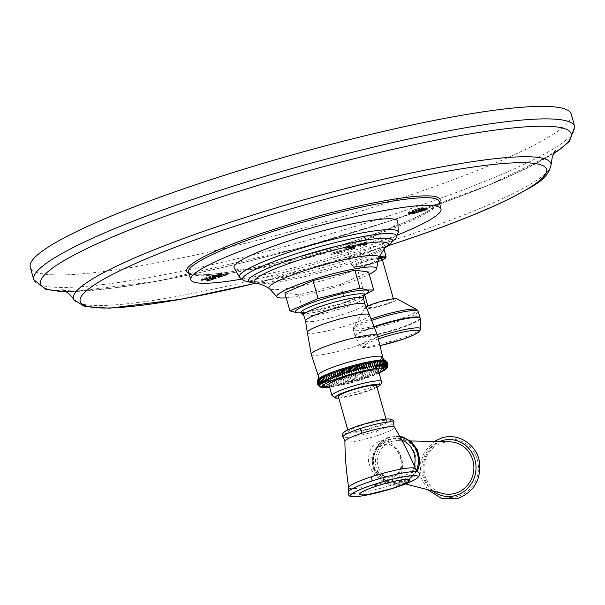 <?xml version="1.0" encoding="UTF-8"?>
<svg xmlns="http://www.w3.org/2000/svg" width="605" height="605" viewBox="0 0 605 605"><rect width="100%" height="100%" fill="white"/><g stroke="black" fill="none" stroke-linecap="round" stroke-linejoin="round"><path stroke-width="0.45" stroke-dasharray="3.02 2.27" d="M571.211 114.118A281.098 36.693 -15.8 0 1 387.578 202.622A281.098 36.693 -15.8 0 1 30.25 267.191M347.497 247.528A17.689 2.307 164.2 0 0 366.713 243.777A17.689 2.307 164.2 0 0 380.651 237.455A17.689 2.307 164.2 0 0 379.766 237.024A17.689 2.307 164.2 0 0 360.55 240.775A17.689 2.307 164.2 0 0 346.612 247.09A17.689 2.307 164.2 0 0 347.497 247.528M397.712 234.899A129.999 16.97 -15.8 0 1 356.073 249.82A129.999 16.97 -15.8 0 1 241.312 279.162M344.502 251.582L335.132 254.629C331.926 255.219 330.935 255.083 332.153 254.221L341.485 251.173L344.684 250.833L344.381 249.759L341.182 250.107L331.85 253.147L331.29 253.714L331.593 254.788L332.153 254.221L331.85 253.147C330.632 254.009 331.623 254.145 334.822 253.555L344.2 250.508L344.381 249.759L344.502 251.582M346.408 249.676L348.964 250.024L348.17 250.621L354.575 248.542L351.036 248.829L355.052 247.816L352.859 247.891L352.488 246.757L350.446 247.717L349.244 247.407L355.604 245.789L354.114 245.653L343.837 248.995L348.654 248.95L347.867 249.555L354.273 247.468L350.734 247.755L354.749 246.742L353.199 246.53L352.488 246.757L352.791 247.831L350.756 248.791L349.546 248.481L355.906 246.863L354.424 246.727L344.139 250.069L346.408 249.676L346.105 248.602M348.964 250.024L348.654 248.95L348.964 250.024M347.92 250.591L347.618 249.517L347.92 250.591M354.575 248.542L354.023 247.43L354.575 248.542M354.341 248.042L355.052 247.816L354.749 246.742L354.038 246.969L354.341 248.042M353.501 247.596L352.791 247.831L352.488 246.757L353.199 246.53L353.501 247.596M349.531 248.617L349.244 247.407L349.531 248.617M355.241 247.097L355.906 246.863L355.604 245.789L354.938 246.023L355.241 247.097M344.139 250.069L343.837 248.995L344.139 250.069M358.41 245.766L360.958 246.122L360.172 246.719L366.577 244.632L363.03 244.919L367.053 243.906L364.853 243.981L364.482 242.855L362.448 243.807L361.238 243.505L367.606 241.879L366.116 241.743L355.838 245.093L360.656 245.048L359.862 245.645L366.275 243.558L362.728 243.845L366.751 242.832L365.201 242.62L364.482 242.855L364.792 243.928L362.75 244.881L361.54 244.579L367.908 242.953L366.418 242.817L356.141 246.167L358.41 245.766L358.099 244.7M360.958 246.122L360.656 245.048L360.958 246.122M359.914 246.689L359.612 245.615L359.914 246.689M366.577 244.632L366.025 243.528L366.577 244.632M366.335 244.14L367.053 243.906L366.751 242.832L366.033 243.066L366.335 244.14M365.503 243.694L364.792 243.928L364.482 242.855L365.201 242.62L365.503 243.694M361.525 244.715L361.238 243.505L361.525 244.715M367.235 243.195L367.908 242.953L367.606 241.879L366.933 242.121L367.235 243.195M356.141 246.167L355.838 245.093L356.141 246.167M397.848 221.279A85.123 11.109 -15.8 0 1 342.203 247.914A85.123 11.109 -15.8 0 1 234.052 267.629M206.918 280.992L206.607 279.918L208.4 279.502M211.516 278.474L215.849 277.082L211.054 277.377L216.983 275.449M208.12 279.102L206.607 279.918L207.243 280.879M201.783 280.13L201.525 279.215L205.942 278.807M201.457 280.236L201.155 279.17L210.018 276.281L210.321 277.355M210.948 278.391L210.381 276.334L208.891 276.916L209.126 277.748M216.938 275.275L210.646 277.317L209.035 277.098L209.338 278.171M212.854 276.53L212.597 275.615L216.832 275.26M212.529 276.636L212.226 275.562L221.082 272.681L221.392 273.755M221.732 273.717L221.453 272.734L219.744 273.475L220.046 274.549M226.845 274.504L226.542 273.43L223.608 274.065L219.925 273.558L220.228 274.625M222.406 274.927L226.542 273.43M227.193 274.466L226.913 273.399L227.215 274.466M217.989 277.385L217.687 276.319L219.305 275.956M219.002 275.555L217.687 276.319L218.314 277.272M211.311 278.277L211.054 277.377M215.773 278.111L215.471 277.037L216.121 278.073M422.502 208.748L422.313 208.09L423.349 207.749L421.209 207.598L415.34 209.391L409.109 211.848L408.095 212.779L409.207 213.043M423.651 208.823L423.349 207.749L423.659 208.823M425.882 208.937L425.58 207.863L424.536 208.203L424.846 209.27L424.544 208.203L423.765 209.027L416.323 211.357C413.631 211.652 412.383 211.478 412.587 210.827L415.673 209.474L422.313 208.09M412.814 212.151L412.761 211.463M427.077 209.391L426.775 208.317L425.58 207.863M413.351 212.461L426.775 208.317M421.511 208.672L421.209 207.598M339.057 250.878L341.689 251.241L336.977 252.777L334.353 252.414L339.057 250.878L339.36 251.952L334.648 253.593L334.353 252.414L334.656 253.487L337.28 253.85L341.991 252.315L339.36 251.952M341.023 250.856L341.991 252.315L341.023 250.856M354.424 246.727L354.114 245.653M350.756 248.791L350.446 247.717M351.036 248.829L350.734 247.755M366.418 242.817L366.116 241.743M362.75 244.881L362.448 243.807M363.03 244.919L362.728 243.845M286.21 297.834A51.849 6.768 -15.8 0 0 342.732 284.683A51.849 6.768 164.2 0 0 369.254 274.337M284.826 292.933L298.53 294.824L340.418 284.365L368.596 272.016M298.53 294.824L303.612 312.777L341.575 303.506L365.458 294.378M340.418 284.365L345.5 302.318M299.982 312.914L303.612 312.777M320.363 381.226L319.364 383.578L319.916 385.536L322.049 387.185L320.348 381.301A35.294 4.606 164.2 0 0 321.263 381.332L321.315 381.332A35.294 4.606 164.2 0 0 322.367 381.309L322.427 381.309A35.294 4.606 164.2 0 0 323.607 381.241L323.675 381.233A35.294 4.606 164.2 0 0 324.976 381.127L325.051 381.12A35.294 4.606 164.2 0 0 326.473 380.961L326.556 380.946A35.294 4.606 164.2 0 0 328.084 380.749L328.175 380.734A35.294 4.606 164.2 0 0 329.808 380.484L329.899 380.469A35.294 4.606 164.2 0 0 331.631 380.182L331.729 380.159A35.294 4.606 164.2 0 0 333.552 379.834L333.657 379.811A35.294 4.606 164.2 0 0 335.556 379.441L335.662 379.418A35.294 4.606 164.2 0 0 337.635 379.01L337.749 378.98A35.294 4.606 164.2 0 0 339.776 378.533L339.897 378.511A35.294 4.606 164.2 0 0 341.976 378.027L342.097 378.004A35.294 4.606 164.2 0 0 344.222 377.49L344.343 377.459A35.294 4.606 164.2 0 0 346.506 376.915L346.627 376.885A35.294 4.606 164.2 0 0 348.805 376.318L348.926 376.28A35.294 4.606 164.2 0 0 351.127 375.69L351.248 375.652A35.294 4.606 164.2 0 0 353.441 375.039L353.57 375.002A35.294 4.606 164.2 0 0 355.755 374.366L355.876 374.329A35.294 4.606 164.2 0 0 358.047 373.678L358.168 373.64A35.294 4.606 164.2 0 0 360.315 372.982L360.429 372.945A35.294 4.606 164.2 0 0 362.539 372.272L362.652 372.234A35.294 4.606 164.2 0 0 364.709 371.553L364.823 371.515A35.294 4.606 164.2 0 0 366.819 370.827L366.933 370.789A35.294 4.606 164.2 0 0 368.861 370.109L368.967 370.071A35.294 4.606 164.2 0 0 370.827 369.383L370.925 369.345A35.294 4.606 164.2 0 0 372.695 368.672L372.793 368.634A35.294 4.606 164.2 0 0 374.472 367.969L374.563 367.931A35.294 4.606 164.2 0 0 376.136 367.28L376.219 367.243A35.294 4.606 164.2 0 0 377.694 366.607L377.77 366.57A35.294 4.606 164.2 0 0 379.123 365.949L379.199 365.919A35.294 4.606 164.2 0 0 380.432 365.314L380.492 365.284A35.294 4.606 164.2 0 0 381.604 364.709L381.657 364.679A35.294 4.606 164.2 0 0 382.632 364.134L382.685 364.104A35.294 4.606 164.2 0 0 383.517 363.582L383.562 363.552A35.294 4.606 164.2 0 0 384.258 363.068L384.288 363.038A35.294 4.606 164.2 0 0 384.84 362.592L384.871 362.561A35.294 4.606 164.2 0 0 385.279 362.145L385.294 362.123A35.294 4.606 164.2 0 0 385.551 361.745L385.559 361.729A35.294 4.606 164.2 0 0 385.672 361.389L385.672 361.389A35.294 4.606 164.2 0 0 385.627 361.072L385.627 361.072A35.294 4.606 164.2 0 0 385.43 360.799L385.43 360.799A35.294 4.606 164.2 0 0 385.219 360.656M319.364 383.578L319.546 381.142L318.593 383.472L319.145 385.43L320.559 386.981L318.873 381.021L317.98 383.32L318.532 385.272L320.045 386.807L318.563 385.748M319.916 385.536L321.232 387.109L319.546 381.142A5.581 5.301 97.8 0 0 319.803 376.159A33.547 4.379 164.2 0 0 355.99 369.126A33.547 4.379 164.2 0 0 382.7 357.132M321.232 387.109L319.145 385.43M318.593 383.472L318.873 381.021M318.048 385.204L317.784 384.81M320.559 386.981L318.532 385.272M329.097 381.876A31.558 4.122 -15.8 0 1 376.764 368.385M385.491 366.191L383.804 360.232M384.674 366.116L382.988 360.156M383.706 366.085L382.02 360.126M382.602 366.108L380.916 360.149M381.362 366.176L379.675 360.217M379.993 366.297L378.306 360.33M378.496 366.464L376.809 360.497M376.877 366.675L375.191 360.716M327.365 380.802L325.679 374.843M325.936 381.452L324.25 375.493M324.643 382.088L322.957 376.128M323.478 382.693L321.792 376.733M322.45 383.267L320.763 377.308M321.565 383.812L319.879 377.853M320.832 384.326L319.145 378.367M320.249 384.803L318.563 378.843M319.826 385.241L318.139 379.282M319.553 385.642L317.867 379.683M317.663 380.046L317.814 379.766A35.294 4.606 164.2 0 0 317.708 380.106L319.44 385.998M317.322 380.878L317.708 380.106M317.149 381.778L317.754 380.038M319.485 386.315L317.799 380.356M317.103 382.557L317.754 380.424A35.294 4.606 164.2 0 0 317.95 380.689L317.95 380.689A35.294 4.606 164.2 0 0 318.306 380.916L320.045 386.807M317.708 380.121A35.294 4.606 164.2 0 0 317.754 380.424L317.232 382.859L317.738 384.651M319.69 386.58L318.003 380.621M317.232 382.859L317.95 380.689L317.527 383.109L318.079 385.067M317.527 383.109L318.306 380.916M317.98 383.32L318.359 380.848M386.156 366.32L384.47 360.361M387.54 366.864L387.699 365.541L386.897 368.052L387.336 365.972L386.466 368.498L386.814 366.448L385.884 368.974L386.134 366.963L385.151 369.481L385.294 367.515L384.273 370.033L384.304 368.097L383.245 370.608L383.169 368.71L382.08 371.213L381.891 369.345L380.779 371.848L380.484 370.01L379.358 372.498L378.942 370.699L377.807 373.172L377.278 371.409L376.144 373.86L375.501 372.128L374.374 374.563L373.61 372.861L372.514 375.274L371.636 373.603L370.555 375.992L369.564 374.344L368.521 376.711L367.416 375.092L366.411 377.429L365.201 375.841L364.248 378.148L362.932 376.582L362.024 378.859L360.61 377.308L359.771 379.562L358.251 378.027L357.479 380.243L355.869 378.73L355.173 380.916L353.471 379.418L352.859 381.566L351.074 380.076L350.545 382.194L348.684 380.711L348.246 382.791L346.31 381.316L345.969 383.366L343.973 381.899L343.723 383.903L341.666 382.443L341.53 384.409L339.42 382.95L339.382 384.886L337.235 383.419L337.31 385.317L335.117 383.842L335.306 385.71L333.09 384.228L333.385 386.058L331.147 384.568L331.563 386.361L329.309 384.863L329.838 386.625L327.577 385.105L328.228 386.837L325.966 385.302L326.73 387.003L324.484 385.453L325.361 387.124L323.13 385.551L324.121 387.192L321.913 385.597L323.01 387.215L320.839 385.589L322.049 387.185M387.896 365.375L387.707 366.456M379.017 372.884A31.558 4.122 -15.8 0 1 329.536 386.882M328.886 384.583A25.712 3.358 164.2 0 0 330.179 385.219A25.712 3.358 -15.8 0 0 358.099 379.774A25.712 3.358 -15.8 0 0 378.367 370.585M338.354 396.585A19.867 2.594 164.2 0 0 339.352 397.069A19.867 2.594 -15.8 0 0 360.928 392.864A19.867 2.594 -15.8 0 0 376.582 385.763M349.297 432.197A19.867 2.594 -15.8 0 1 348.298 431.705A19.867 2.594 -15.8 0 1 363.953 424.612A19.867 2.594 -15.8 0 1 385.529 420.407A19.867 2.594 -15.8 0 1 386.527 420.891A19.867 2.594 -15.8 0 1 370.865 427.985A19.867 2.594 -15.8 0 1 349.297 432.197M348.684 487.675A34.727 4.53 164.2 0 0 387.487 481.406C377.724 480.128 371.387 473.473 368.475 461.426C368.49 450.672 372.219 443.934 379.668 441.219C386.784 439.185 393.182 442.626 398.854 451.549C404.261 462.78 403.943 471.605 397.901 478.018C396.509 481.02 395.186 482.578 393.938 482.692C392.819 483.35 390.671 482.919 387.487 481.406A4.5 0.628 -86.8 0 1 388.357 477.05A4.5 0.628 -86.8 0 1 388.531 477.269L380.371 474.471L373.512 467.03L371.735 457.335L376.189 448.486L382.277 444.645C389.128 442.951 394.657 445.643 398.869 452.721C403.285 461.267 402.99 468.429 397.969 474.199L393.802 476.755L388.531 477.269M391.329 441.552A20.237 19.231 -82.2 0 0 377.55 461.502A20.237 19.231 -82.2 0 0 391.987 480.506A20.237 19.231 -82.2 0 0 402.257 480.166A20.237 19.231 -82.2 0 0 415.892 458.038A20.237 19.231 -82.2 0 0 397.477 440.644A20.237 19.231 -82.2 0 0 391.329 441.552M449.825 441.839A26.234 24.926 -82.2 0 0 441.854 443.019A26.234 24.926 97.8 0 0 423.992 468.875A26.234 24.926 97.8 0 0 442.701 493.514M386.671 366.494L384.984 360.535M387.034 366.713L385.347 360.754M387.253 362.539L385.672 361.366L387.344 363.189L387.896 365.148M387.238 366.985L385.551 361.026M387.283 367.296L385.597 361.336M387.344 363.189L385.559 361.729M387.17 367.659L385.483 361.692M385.551 361.745L387.147 363.582L387.699 365.541M387.147 363.582L385.294 362.123M386.897 368.052L385.211 362.092M385.279 362.145L386.784 364.021L387.336 365.972M386.784 364.021L384.871 362.561M386.466 368.498L384.78 362.531M384.84 362.592L386.262 364.49L386.814 366.448M386.262 364.49L384.288 363.038M385.884 368.974L384.198 363.008M384.258 363.068L386.134 366.963M385.582 365.004L383.562 363.552M385.151 369.481L383.464 363.522M383.517 363.582L385.294 367.515M384.742 365.556L382.685 364.104M384.273 370.033L382.587 364.074M382.632 364.134L384.304 368.097M383.751 366.138L381.657 364.679M383.245 370.608L381.558 364.649M381.604 364.709L383.169 368.71M382.617 366.751L380.492 365.284M382.08 371.213L380.394 365.254M380.432 365.314L381.891 369.345M381.339 367.394L379.199 365.919M380.779 371.848L379.093 365.881M379.123 365.949L380.484 370.01M379.925 368.059L377.77 366.57M379.358 372.498L377.671 366.539M377.694 366.607L378.942 370.699M378.382 368.748L376.219 367.243M377.807 373.172L376.121 367.212M376.136 367.28L377.278 371.409M376.718 369.451L374.563 367.931M376.144 373.86L374.457 367.901M374.472 367.969L375.501 372.128M374.941 370.169L372.793 368.634M374.374 374.563L372.688 368.604M372.695 368.672L373.61 372.861M373.058 370.903L370.925 369.345M372.514 375.274L370.82 369.315M370.827 369.383L371.636 373.603M371.077 371.644L368.967 370.071M370.555 375.992L368.868 370.033M368.861 370.109L369.564 374.344M369.012 372.393L366.933 370.789M368.521 376.711L366.834 370.752M366.819 370.827L367.416 375.092M366.864 373.134L364.823 371.515M366.411 377.429L364.724 371.47M364.709 371.553L365.201 375.841M364.649 373.882L362.652 372.234M364.248 378.148L362.561 372.188M362.539 372.272L362.372 374.624L362.932 376.582M362.372 374.624L360.429 372.945M362.024 378.859L360.338 372.899M360.315 372.982L360.058 375.35L360.61 377.308M360.058 375.35L358.168 373.64M359.771 379.562L358.084 373.603M358.047 373.678L357.699 376.068L358.251 378.027M357.699 376.068L355.876 374.329M357.479 380.243L355.793 374.283M355.755 374.366L355.316 376.771L355.869 378.73M355.316 376.771L353.57 375.002M355.173 380.916L353.486 374.956M353.441 375.039L352.919 377.459L353.471 379.418M352.919 377.459L351.248 375.652M352.859 381.566L351.172 375.607M351.127 375.69L350.522 378.117L351.074 380.076M350.522 378.117L348.926 376.28M350.545 382.194L348.858 376.234M348.805 376.318L348.132 378.753L348.684 380.711M348.132 378.753L346.627 376.885M348.246 382.791L346.559 376.832M346.506 376.915L345.757 379.365L346.31 381.316M345.757 379.365L344.343 377.459M345.969 383.366L344.283 377.407M344.222 377.49L343.413 379.94L343.973 381.899M343.413 379.94L342.097 378.004M343.723 383.903L342.037 377.943M341.976 378.027L341.114 380.484L341.666 382.443M341.114 380.484L339.897 378.511M341.53 384.409L339.844 378.45M339.776 378.533L338.868 380.991L339.42 382.95M338.868 380.991L337.749 378.98M339.382 384.886L337.696 378.919M337.635 379.01L336.683 381.46L337.235 383.419M336.683 381.46L335.662 379.418M337.31 385.317L335.624 379.358M335.556 379.441L334.565 381.884L335.117 383.842M334.565 381.884L333.657 379.811M335.306 385.71L333.62 379.751M333.552 379.834L332.531 382.269L333.09 384.228M332.531 382.269L331.729 380.159M333.385 386.058L331.699 380.099M331.631 380.182L330.595 382.61L331.147 384.568M330.595 382.61L329.899 380.469M331.563 386.361L329.876 380.401M329.808 380.484L328.757 382.904L329.309 384.863M328.757 382.904L328.175 380.734M329.838 386.625L328.152 380.666M328.084 380.749L327.025 383.147L327.577 385.105M327.025 383.147L326.556 380.946M328.228 386.837L326.541 380.878M326.473 380.961L325.414 383.351L325.966 385.302M325.414 383.351L325.051 381.12M326.73 387.003L325.044 381.044M324.976 381.127L323.925 383.494L324.484 385.453M323.925 383.494L323.675 381.233M325.361 387.124L323.675 381.165M323.607 381.241L322.571 383.593L323.13 385.551M322.571 383.593L322.427 381.309M324.121 387.192L322.427 381.233M322.367 381.309L321.361 383.638L321.913 385.597M321.361 383.638L321.315 381.332M323.01 387.215L321.323 381.256M321.263 381.332L320.287 383.638L320.839 385.589M320.287 383.638L320.348 381.301M378.443 258.501A13.265 1.732 164.2 0 0 365.201 261.731A13.265 1.732 164.2 0 0 356.534 265.913A13.265 1.732 164.2 0 0 373.398 262.865A13.265 1.732 164.2 0 0 382.065 258.683M376.915 303.135A13.265 1.732 164.2 0 0 368.248 307.317A13.265 1.732 164.2 0 0 385.113 304.27A13.265 1.732 164.2 0 0 393.779 300.088A13.265 1.732 164.2 0 0 376.915 303.135M366.017 306.992A16.864 2.201 -15.8 0 0 364.853 307.975A16.864 2.201 -15.8 0 0 365.632 308.709A16.864 2.201 164.2 0 0 385.007 304.807A16.864 2.201 164.2 0 0 397.016 298.87M574.75 126.634A281.098 36.693 -15.8 0 1 391.117 215.138A281.098 36.693 164.2 0 1 33.789 279.707M65.832 291.497A275.698 35.982 164.2 0 0 391.057 220.598A275.698 35.982 -15.8 0 0 553.643 153.466M551.102 164.726A248.133 32.39 -15.8 0 1 388.841 241.69A248.133 32.39 164.2 0 1 73.893 299.762M255.499 283.253A242.348 31.634 164.2 0 0 387.775 245.819M188.828 273.309A131.701 17.19 164.2 0 0 354.069 240.956A131.701 17.19 164.2 0 0 439.343 202.418M354.001 242.287A130.204 16.993 164.2 0 0 439.071 201.344C441.461 200.958 437.755 204.218 427.939 211.115C412.391 219.94 387.752 229.892 354.008 240.964C309.42 255.552 256.686 268.454 223.759 272.847C207.091 275.056 196.141 275.366 190.9 273.762L188.503 272.25A130.204 16.993 164.2 0 0 354.001 242.287M204.619 279.23L204.437 278.595M215.509 275.683L215.327 275.048M214.745 275.925L214.51 275.086M223.91 275.131L223.608 274.065M219.449 276.818L219.146 275.744M213.02 278.678L212.718 277.604M213.86 278.633L213.557 277.559M419.658 209.239L419.446 208.491M415.93 210.374L415.673 209.474M416.633 212.423L416.323 211.357M424.067 210.101L423.765 209.027M424.521 209.776L424.355 209.186M421.481 211.19L421.224 210.29M409.411 212.922L409.109 211.848M415.643 210.464L415.34 209.391M419.031 209.421L418.728 208.347M335.132 254.629L334.822 253.555M341.485 251.173L341.182 250.107M337.28 253.85L336.977 252.777M345.765 249.721L345.463 248.647M346.642 249.26L346.34 248.194M355.127 246.795L354.825 245.728M353.607 247.286L353.305 246.212M351.104 247.944L350.802 246.878M350.136 248.262L349.834 247.188M351.558 248.526L351.255 247.453M351.838 248.564L351.535 247.49M352.163 248.98L351.86 247.906M357.767 245.819L357.464 244.745M358.644 245.358L358.341 244.284M367.129 242.892L366.827 241.819M365.609 243.384L365.307 242.31M363.098 244.042L362.796 242.968M362.13 244.359L361.828 243.286M363.552 244.624L363.25 243.55M363.832 244.662L363.529 243.588M364.165 245.078L363.862 244.004M398.279 232.388A82.598 10.784 164.2 0 1 344.275 257.866A82.598 10.784 -15.8 0 1 239.512 277.317M244.231 280.78A80.11 10.459 -15.8 0 0 344.411 260.967A80.11 10.459 164.2 0 0 396.071 237.81M390.248 243.762A74.816 9.763 164.2 0 1 343.632 263.772A74.816 9.763 -15.8 0 1 252.315 282.8M257.269 283.526A69.726 9.105 -15.8 0 0 342.71 265.845A69.726 9.105 164.2 0 0 386.406 246.984M378.73 257.791A57.097 7.449 164.2 0 1 341.53 274.927A57.097 7.449 -15.8 0 1 269.475 288.714M365.601 294.257A38.123 4.976 -15.8 0 1 365.027 294.597A38.123 4.976 -15.8 0 1 333.438 306.251A38.123 4.976 -15.8 0 1 300.428 312.876A38.123 4.976 -15.8 0 1 299.762 312.891M301.744 313.322A33.063 4.318 164.2 0 0 302.56 313.496A33.063 4.318 -15.8 0 0 335.351 307.416A33.063 4.318 -15.8 0 0 364.142 295.671M363.461 298.25A31.074 4.054 -15.8 0 1 338.618 309.359A31.074 4.054 -15.8 0 1 305.207 315.84A31.074 4.054 164.2 0 1 303.68 315.167M305.533 320.839A30.832 4.023 164.2 0 0 307.09 321.648A30.832 4.023 -15.8 0 0 340.744 315.061A30.832 4.023 -15.8 0 0 364.86 304.05M369.413 314.865A32.277 4.212 -15.8 0 1 344.321 326.382A32.277 4.212 -15.8 0 1 308.951 333.317A32.277 4.212 164.2 0 1 307.31 332.44M311.265 354.394A34.447 4.5 164.2 0 0 312.997 355.264A34.447 4.5 -15.8 0 0 350.499 347.943A34.447 4.5 -15.8 0 0 377.558 335.639M319.523 381.226A35.294 4.606 164.2 0 0 320.295 381.301M318.328 380.923A35.294 4.606 164.2 0 0 318.82 381.089M318.85 381.097A35.294 4.606 164.2 0 0 319.485 381.218M318.147 375.402A33.547 4.379 164.2 0 0 319.803 376.159M331.979 395.511A25.712 3.358 164.2 0 0 333.272 396.139A25.712 3.358 164.2 0 0 361.193 390.694A25.712 3.358 164.2 0 0 381.46 381.513M338.762 398.014A22.922 2.995 164.2 0 0 358.289 394.052A22.922 2.995 164.2 0 0 376.991 387.2M374.888 427.327A24.215 3.161 164.2 0 0 389.491 419.114A24.215 3.161 164.2 0 0 359.93 425.27A24.215 3.161 164.2 0 0 345.326 433.483A24.215 3.161 164.2 0 0 374.888 427.327M394.46 427.296L394.46 427.304A25.765 3.365 -15.8 0 1 377.664 435.494A7.494 2.125 -108 0 1 376.544 430.858A26.416 3.448 -15.8 0 1 343.08 437.128M377.664 435.494A25.765 3.365 -15.8 0 1 344.895 441.325M379.668 441.219A4.5 1.27 72 0 0 382.141 444.728L382.141 444.728A4.5 1.27 72 0 0 382.277 444.645M348.177 491.941A36.602 4.779 164.2 0 0 394.634 484.106A7.494 2.125 72 0 1 393.938 482.692A4.5 1.27 -108 0 1 393.197 476.558L393.197 476.558A4.5 1.27 -108 0 1 393.802 476.755M394.634 484.106A36.602 4.779 164.2 0 0 418.191 472.134M414.387 465.729A21.916 20.827 97.8 0 1 400.132 481.414A21.916 20.827 97.8 0 1 381.067 477.685A21.916 20.827 97.8 0 1 386.202 440.41C379.524 444.531 375.962 447.488 375.493 449.273L382.141 444.728C390.051 442.958 395.92 446.709 399.739 455.988C402.423 463.407 401.478 469.518 396.918 474.312A4.5 1.732 -130.9 0 0 397.901 478.018A34.727 4.53 164.2 0 0 415.514 468.762M401.349 439.827A21.916 20.827 97.8 0 0 388.297 439.593A21.916 20.827 97.8 0 0 386.202 440.41L386.202 440.41C372.128 445.787 369.035 468.777 381.067 477.685L381.067 477.685C375.758 471.915 373.119 468.104 373.156 466.258L376.038 470.705C381.452 475.447 385.559 477.564 388.357 477.05L393.197 476.558L396.918 474.312A4.5 1.732 -130.9 0 1 397.969 474.199M393.81 422.774A26.416 3.448 -15.8 0 1 376.544 430.858M388.297 439.593A8.992 2.549 72 0 0 389.113 437.665A24.147 22.945 97.8 0 1 399.701 436.901M416.467 470.539A24.147 22.945 97.8 0 1 402.151 483.735A24.147 22.945 97.8 0 1 373.61 467.869A24.147 22.945 97.8 0 1 389.113 437.665M400.132 481.414A8.992 2.549 -108 0 1 402.151 483.735M390.724 439.411A22.491 21.364 -82.2 0 0 376.287 467.536A22.491 21.364 -82.2 0 0 402.87 482.314A22.491 21.364 -82.2 0 0 417.306 454.189A22.491 21.364 -82.2 0 0 390.724 439.411M432.492 490.897A28.488 27.066 97.8 0 1 422.124 464.353A28.488 27.066 97.8 0 1 439.283 441.597M458.635 496.123A29.161 27.709 -82.2 0 0 477.36 459.641A29.161 27.709 -82.2 0 0 442.89 440.478A29.161 27.709 97.8 0 0 424.173 476.952A29.161 27.709 97.8 0 0 458.635 496.123M392.63 488.265A25.879 3.38 -15.8 0 1 369.715 494.119L374.48 493.166C375.788 492.946 386.179 490.375 393.416 487.963L400.986 485.27A25.879 3.38 -15.8 0 1 392.63 488.265A95.945 27.18 -108 0 1 393.416 487.963A95.945 27.18 -108 0 1 394.475 487.698M379.229 256.694A17.689 2.307 164.2 0 0 361.132 261.519A17.689 2.307 164.2 0 0 352.034 266.253A17.689 2.307 164.2 0 0 352.919 266.692A17.689 2.307 164.2 0 0 372.135 262.941A17.689 2.307 164.2 0 0 386.081 256.626M378.715 257.828A16.789 2.193 164.2 0 0 359.673 263.145A16.789 2.193 164.2 0 0 353.986 267.281A16.789 2.193 164.2 0 0 366.91 265.209A16.789 2.193 164.2 0 0 382.428 259.976M364.853 307.975L353.675 327.373A33.041 4.311 -15.8 0 0 355.211 328.81A33.041 4.311 164.2 0 0 393.167 321.172A33.041 4.311 164.2 0 0 416.701 309.533M418.244 311.393A33.729 4.401 164.2 0 1 391.662 323.448A33.729 4.401 164.2 0 1 355.029 330.595A33.729 4.401 -15.8 0 1 353.335 329.763L353.675 327.373A33.041 4.311 -15.8 0 1 371.22 318.911M420.067 317.829A33.729 4.401 164.2 0 1 393.484 329.884A33.729 4.401 164.2 0 1 356.852 337.03A33.729 4.401 -15.8 0 1 355.15 336.198L353.335 329.763A33.729 4.401 -15.8 0 1 371.825 320.332M420.173 318.48A33.676 4.394 164.2 0 1 393.129 330.527A33.676 4.394 164.2 0 1 357.048 337.507A33.676 4.394 -15.8 0 1 355.407 336.811L355.15 336.198A33.729 4.401 -15.8 0 1 374.329 326.534M420.649 328.84A31.309 4.084 164.2 0 1 395.504 340.04A31.309 4.084 164.2 0 1 361.949 346.536A31.309 4.084 -15.8 0 1 360.421 345.878L355.407 336.811A33.676 4.394 -15.8 0 1 374.51 327.025M380.394 345.568L367.492 347.693L363.56 347.663C361.245 346.983 360.202 346.393 360.421 345.878A31.309 4.084 -15.8 0 1 377.951 336.872M380.386 345.546A29.048 3.789 164.2 0 1 364.497 347.58A29.048 3.789 -15.8 0 1 378.571 338.876M553.514 153.715L488.916 185.107L391.117 220.583L301.207 247.528L156.06 281.34L74.264 291.557L66.066 291.648M555.541 150.532C555.912 150.002 554.876 152.46 538.465 161.822C507.413 178.861 458.174 198.478 390.739 220.681C304.466 248.897 202.69 274.368 134.749 284.872C115.139 287.935 98.842 289.818 85.849 290.536C76.117 291.005 69.212 290.96 65.136 290.4L62.67 289.999M387.661 245.917L255.643 283.276M206.857 281.045L206.555 279.971M201.389 280.289L201.087 279.215M210.737 277.355L210.434 276.281M209.126 278.088L208.823 277.014M212.461 276.689L212.158 275.615M221.816 273.755L221.513 272.681M227.283 274.504L226.981 273.43M217.936 277.438L217.626 276.364M216.204 278.103L215.902 277.037M408.398 213.852L408.095 212.779M344.767 249.941L345.069 251.014M341.704 251.128L342.007 252.202M344.094 250.107L343.791 249.033M355.914 246.863L355.611 245.789M349.418 248.579L349.115 247.505M355.052 247.816L354.749 246.742M354.621 248.504L354.311 247.43M347.883 250.629L347.58 249.555M349.093 250.077L348.79 249.003M356.088 246.197L355.785 245.131M367.916 242.96L367.613 241.887M361.419 244.67L361.117 243.596M367.053 243.906L366.751 242.839M366.615 244.594L366.312 243.528M359.877 246.719L359.574 245.645M361.087 246.174L360.784 245.101M365.707 294.181L364.437 294.907M299.634 312.883L309.7 311.598M341.575 303.506L348.609 301.214M379.116 373.24L359.037 380.537L347.383 383.759L329.634 387.238L340.532 385.347L353.509 382.141L371.046 376.537L379.116 373.24M377.013 387.283L371.75 389.62L358.44 394.029L349.977 396.207L338.785 398.105M348.298 431.705L347.784 429.913M399.33 436.235L389.333 437.173C375.576 441.045 368.437 459.316 374.722 471.598C381.006 483.115 390.384 487.365 402.862 484.363L417.291 471.446M397.477 440.644L410.462 440.939M391.987 480.506L405.463 483.962M427.622 489.649L421.095 477.768L420.082 464.073L424.763 451.156L434.254 441.484M386.527 420.891L386.013 419.091M380.651 237.455L384.024 249.358M346.612 247.09L352.034 266.253L353.623 267.312L364.346 265.852L374.034 263.167L382.436 259.999M356.534 265.913L364.762 295.006M367.878 306.009L368.248 307.317M393.409 298.779L393.779 300.088"/><path stroke-width="0.91" d="M574.75 126.634A281.098 36.693 -15.8 0 0 217.422 191.203A281.098 36.693 164.2 0 0 33.789 279.707L30.25 267.191A281.098 36.693 -15.8 0 1 213.883 178.687A281.098 36.693 -15.8 0 1 571.211 114.118L574.75 126.634L569.418 141.381L558.997 150.078L553.514 153.715M241.312 279.162A129.999 16.97 -15.8 0 1 190.84 279.737A129.999 16.97 -15.8 0 1 275.744 238.756A129.999 16.97 -15.8 0 1 441.007 208.952A129.999 16.97 -15.8 0 1 397.712 234.899M220.228 274.625L221.392 273.755L212.529 276.636L217.24 276.349L210.948 278.391L209.194 277.99L210.321 277.355L201.457 280.236L204.74 279.669L208.423 280.175L207.288 281.045L216.151 278.156L211.364 278.451L217.649 276.402L219.449 276.818L218.36 277.438L227.215 274.557L223.91 275.131L219.955 274.224M217.649 276.402L217.346 275.328L219.002 275.555L219.449 276.818M209.338 278.171L209.126 277.748M208.12 279.102L208.612 280.251L208.302 279.185L205.942 278.807M412.761 211.463L412.89 211.901C412.686 212.552 413.933 212.726 416.633 212.423L424.067 210.101L425.882 208.937L427.077 209.391L424.657 210.26L412.202 213.815L408.398 213.852L409.411 212.922L421.511 208.672L423.659 208.823L415.975 210.548L412.814 212.151L412.512 211.077M239.512 277.317L234.052 267.629A85.123 11.109 -15.8 0 1 289.606 240.661A85.123 11.109 -15.8 0 1 397.848 221.279L398.279 232.388A82.598 10.784 164.2 0 0 293.236 250.833A82.598 10.784 -15.8 0 0 239.512 277.317L244.231 280.78A80.11 10.459 -15.8 0 1 294.907 254.145A80.11 10.459 164.2 0 1 396.071 237.81L398.279 232.388M208.4 279.502L211.516 278.474M217.24 276.349L216.832 275.26M219.305 275.956L222.406 274.927M422.615 209.156L422.502 208.748M409.207 213.043L413.351 212.461M369.254 274.337A51.849 6.768 164.2 0 0 376.635 268.59A51.849 6.768 164.2 0 0 310.69 280.266A51.849 6.768 -15.8 0 0 276.909 296.813L269.475 288.714A57.097 7.449 -15.8 0 1 306.251 270.064A57.097 7.449 164.2 0 1 378.73 257.791L376.635 268.59M286.21 297.834A51.849 6.768 -15.8 0 1 276.909 296.813M365.458 294.378L373.678 289.976L368.596 272.016L354.893 270.132L313.004 280.591L284.826 292.933L289.908 310.887L297.025 312.793L299.982 312.914M313.004 280.591L318.086 298.545L289.908 310.887M354.893 270.132L359.975 288.086L318.086 298.545M373.678 289.976L367.099 289.984L359.975 288.086M318.563 385.748L319.69 386.58L317.663 384.515L319.44 385.998L317.693 384.167L319.553 385.642L317.897 383.774L319.826 385.241L318.253 383.336L320.249 384.803L318.782 382.859L320.832 384.326L319.463 382.352L321.565 383.812L320.295 381.8L322.45 383.267L321.285 381.218L323.478 382.693L322.42 380.605L324.643 382.088L323.698 379.963L325.936 381.452L325.112 379.297L327.365 380.802L326.655 378.609L328.916 380.129L328.318 377.906L330.58 379.441L330.096 377.187L332.342 378.738L331.979 376.454L334.21 378.027L333.96 375.713L336.168 377.308L336.032 374.964L338.203 376.59L338.172 374.215L340.305 375.864L340.388 373.474L342.475 375.153L342.664 372.733L344.691 374.442L344.986 371.999L346.952 373.739L347.338 371.281L349.244 373.051L349.72 370.585L351.55 372.385L352.118 369.897L353.865 371.735L354.515 369.239L356.179 371.107L356.912 368.604L358.478 370.51L359.279 367.991L360.754 369.935L361.624 367.416L363 369.39L363.923 366.872L365.193 368.884L366.169 366.365L367.333 368.415L368.362 365.896L369.413 367.984L370.472 365.473L371.417 367.59L372.506 365.087L373.33 367.243L374.442 364.747L375.16 366.933L376.28 364.452L376.877 366.675L378.012 364.202L378.496 366.464L379.622 364.006L379.993 366.297L381.112 363.862L381.362 366.176L382.466 363.764L382.602 366.108L383.683 363.718L383.706 366.085L384.757 363.718L384.674 366.116L385.68 363.779L385.12 361.82L383.804 360.232L385.892 361.926L386.444 363.885L386.156 366.32L387.064 364.036L386.504 362.085L384.984 360.535L386.958 362.289L387.51 364.248L387.034 366.713L387.934 364.8L387.283 367.296L387.896 365.148M385.892 361.926L384.47 360.361L386.504 362.085M320.559 386.981L320.015 386.693M329.536 386.882A31.558 4.122 -15.8 0 1 324.847 386.95A31.558 4.122 -15.8 0 1 329.097 381.876C339.163 377.051 362.962 369.98 376.764 368.385A31.558 4.122 -15.8 0 1 382.405 368.218A31.558 4.122 -15.8 0 1 379.017 372.884M385.68 363.779L385.491 366.191L386.444 363.885M384.757 363.718L382.988 360.156L385.12 361.82M383.683 363.718L382.02 360.126L384.198 361.767M382.466 363.764L380.916 360.149L383.131 361.76M381.112 363.862L379.675 360.217L381.914 361.805M379.622 364.006L378.306 360.33L380.56 361.903M378.012 364.202L376.809 360.497L379.07 362.055M376.28 364.452L375.191 360.716L377.459 362.251M375.16 366.933L373.466 360.973L375.728 362.493M373.466 360.973L374.442 364.747M373.33 367.243L371.644 361.283L373.89 362.788M371.644 361.283L372.506 365.087M371.417 367.59L369.731 361.631L371.954 363.129M369.731 361.631L370.472 365.473M369.413 367.984L367.727 362.024L369.92 363.514M367.727 362.024L368.362 365.896M367.333 368.415L365.647 362.455L367.802 363.938M365.647 362.455L366.169 366.365M365.193 368.884L363.507 362.924L365.617 364.407M363.507 362.924L363.923 366.872M363 369.39L361.306 363.431L363.371 364.913M361.306 363.431L361.072 365.458L361.624 367.416M360.754 369.935L359.067 363.976L361.072 365.458M359.067 363.976L358.727 366.033L359.279 367.991M358.478 370.51L356.791 364.543L358.727 366.033M356.791 364.543L356.353 366.645L356.912 368.604M356.179 371.107L354.492 365.148L356.353 366.645M354.492 365.148L353.963 367.28L354.515 369.239M353.865 371.735L352.178 365.775L353.963 367.28M352.178 365.775L351.565 367.938L352.118 369.897M351.55 372.385L349.864 366.426L351.565 367.938M349.864 366.426L349.168 368.626L349.72 370.585M349.244 373.051L347.55 367.091L349.168 368.626M347.55 367.091L346.786 369.33L347.338 371.281M346.952 373.739L345.266 367.779L346.786 369.33M345.266 367.779L344.426 370.048L344.986 371.999M344.691 374.442L343.005 368.483L344.426 370.048M343.005 368.483L342.112 370.774L342.664 372.733M342.475 375.153L340.789 369.186L342.112 370.774M340.789 369.186L339.836 371.515L340.388 373.474M340.305 375.864L338.618 369.905L339.836 371.515M338.618 369.905L337.62 372.264L338.172 374.215M338.203 376.59L336.516 370.631L337.62 372.264M336.516 370.631L335.473 373.005L336.032 374.964M336.168 377.308L334.482 371.349L335.473 373.005M334.482 371.349L333.408 373.754L333.96 375.713M334.21 378.027L332.523 372.067L333.408 373.754M332.523 372.067L331.427 374.495L331.979 376.454M332.342 378.738L330.655 372.778L331.427 374.495M330.655 372.778L329.543 375.229L330.096 377.187M330.58 379.441L329.543 375.229M328.893 373.482L327.766 375.947L328.318 377.906M328.916 380.129L327.766 375.947M327.229 374.17L326.103 376.658L326.655 378.609M325.112 379.297L324.56 377.338L325.679 374.843L326.103 376.658M323.698 379.963L323.146 378.004L324.25 375.493L324.56 377.338M322.42 380.605L321.868 378.647L322.957 376.128L323.146 378.004M321.285 381.218L320.733 379.259L321.792 376.733L321.868 378.647M320.295 381.8L319.743 379.842L320.763 377.308L320.733 379.259M319.463 382.352L318.911 380.394L319.879 377.853L319.743 379.842M318.782 382.859L318.222 380.908L319.145 378.367L318.911 380.394M318.253 383.336L317.701 381.384L318.563 378.843L318.222 380.908M317.897 383.774L317.338 381.815L318.139 379.282L317.701 381.384M317.338 381.815L317.897 379.63A35.294 4.606 164.2 0 0 317.829 379.743L317.141 382.209L317.693 384.167M317.141 382.209L317.663 380.046M317.149 381.778L317.663 384.515M365.632 362.508A35.294 4.606 164.2 0 0 363.605 362.955M363.484 362.985A35.294 4.606 164.2 0 0 361.404 363.461M361.283 363.492A35.294 4.606 164.2 0 0 359.158 364.006M359.037 364.036A35.294 4.606 164.2 0 0 356.874 364.581M356.753 364.611A35.294 4.606 164.2 0 0 354.575 365.178M349.811 366.494A35.294 4.606 164.2 0 0 347.625 367.129M347.504 367.159A35.294 4.606 164.2 0 0 345.326 367.81M345.213 367.848A35.294 4.606 164.2 0 0 343.065 368.513M342.952 368.551A35.294 4.606 164.2 0 0 340.842 369.224M340.728 369.262A35.294 4.606 164.2 0 0 338.671 369.942M334.414 371.425A35.294 4.606 164.2 0 0 332.553 372.105M332.455 372.143A35.294 4.606 164.2 0 0 330.685 372.824M330.587 372.854A35.294 4.606 164.2 0 0 328.908 373.527M328.817 373.557A35.294 4.606 164.2 0 0 327.245 374.215M327.154 374.253A35.294 4.606 164.2 0 0 325.687 374.888M322.888 376.212A35.294 4.606 164.2 0 0 321.777 376.786M321.724 376.817A35.294 4.606 164.2 0 0 320.748 377.361M320.695 377.391A35.294 4.606 164.2 0 0 319.863 377.913M387.707 366.456L387.54 366.864M387.064 364.036L386.671 366.494L387.51 364.248M381.46 381.513L378.367 370.585A25.712 3.358 -15.8 0 0 377.074 369.957A25.712 3.358 164.2 0 0 349.153 375.402A25.712 3.358 164.2 0 0 328.886 384.583L331.979 395.511A25.712 3.358 164.2 0 1 352.239 386.323A25.712 3.358 164.2 0 1 380.167 380.878A25.712 3.358 164.2 0 1 381.46 381.513L381.4 383.449L380.651 384.735L377.013 387.283M386.013 419.091L376.582 385.763A19.867 2.594 -15.8 0 0 375.584 385.279A19.867 2.594 164.2 0 0 354.016 389.484A19.867 2.594 164.2 0 0 338.354 396.585L347.784 429.913M405.463 483.962L442.701 493.514A26.234 24.926 97.8 0 0 456.019 493.075A26.234 24.926 -82.2 0 0 473.692 464.39A26.234 24.926 -82.2 0 0 449.825 441.839L410.462 440.939M386.958 362.289L385.415 360.792M386.232 361.336L387.253 362.539L387.805 364.497M387.253 362.539L386.966 362.108M387.298 362.697L387.934 364.8M393.409 298.779L382.065 258.683A13.265 1.732 164.2 0 0 378.443 258.501M380.394 345.568L403.081 339.171L412.897 335.367L418.168 332.561L420.558 329.717L420.173 318.48L418.244 311.393L416.701 309.533L397.016 298.87A16.864 2.201 164.2 0 0 396.396 298.696A16.864 2.201 -15.8 0 0 381.558 301.267A16.864 2.201 -15.8 0 0 366.017 306.992M553.643 153.466A275.698 35.982 -15.8 0 0 497.37 129.788A275.698 35.982 -15.8 0 0 220.704 197.124A275.698 35.982 164.2 0 0 65.832 291.497M62.678 289.999L62.67 289.999C61.196 289.349 68.962 291.557 73.893 299.762A248.133 32.39 164.2 0 1 235.519 220.568A248.133 32.39 -15.8 0 1 551.102 164.726L552.327 156.65L555.526 150.539M387.775 245.819A242.348 31.634 164.2 0 0 388.251 245.668A242.348 31.634 -15.8 0 0 534.389 163.418A242.348 31.634 -15.8 0 0 238.506 225.03A242.348 31.634 164.2 0 0 80.2 301.366A242.348 31.634 164.2 0 0 255.499 283.253M439.343 202.418A131.701 17.19 164.2 0 0 272.689 229.741A131.701 17.19 164.2 0 0 188.828 273.309M441.007 208.952L439.071 201.344A130.204 16.993 164.2 0 0 273.543 231.201A130.204 16.993 164.2 0 0 188.503 272.25L190.84 279.737M204.74 279.669L204.619 279.23M215.63 276.122L215.509 275.683M424.657 210.26L424.521 209.776M244.231 280.78L252.315 282.8A74.816 9.763 -15.8 0 1 297.403 257.397A74.816 9.763 164.2 0 1 369.572 239.527A74.816 9.763 164.2 0 1 390.248 243.762L396.071 237.81M390.248 243.762L386.406 246.984A69.726 9.105 164.2 0 0 366.501 243.308A69.726 9.105 164.2 0 0 299.619 259.908A69.726 9.105 -15.8 0 0 257.269 283.526L252.315 282.8M299.762 312.891A38.123 4.976 -15.8 0 1 297.32 312.777A38.123 4.976 164.2 0 1 320.31 299.838A38.123 4.976 164.2 0 1 366.849 290.15A38.123 4.976 -15.8 0 1 365.601 294.257M364.142 295.671A33.063 4.318 -15.8 0 0 362.864 293.864A33.063 4.318 164.2 0 0 323.894 301.819A33.063 4.318 164.2 0 0 301.744 313.322L303.68 315.167L305.533 320.839L307.31 332.44A32.277 4.212 164.2 0 1 333.083 320.9A32.277 4.212 164.2 0 1 367.825 314.154A32.277 4.212 -15.8 0 1 369.413 314.865L364.86 304.05L363.461 298.25L364.142 295.671L365.707 294.181M303.68 315.167A31.074 4.054 164.2 0 1 327.804 304.081A31.074 4.054 164.2 0 1 361.881 297.395A31.074 4.054 -15.8 0 1 363.461 298.25M364.86 304.05A30.832 4.023 -15.8 0 0 363.325 303.339A30.832 4.023 164.2 0 0 330.012 309.82A30.832 4.023 164.2 0 0 305.533 320.839M369.413 314.865L377.558 335.639A34.447 4.5 -15.8 0 0 375.834 334.815A34.447 4.5 164.2 0 0 338.505 342.09A34.447 4.5 164.2 0 0 311.265 354.394L307.31 332.44M385.219 360.656A35.294 4.606 164.2 0 0 385.128 360.603C384.167 360.149 383.351 358.992 382.7 357.132A33.547 4.379 164.2 0 0 380.999 356.239A5.581 5.301 -82.2 0 0 383.804 360.232M385.967 361.117L385.128 360.603A35.294 4.606 164.2 0 0 385.075 360.58M385.052 360.565A35.294 4.606 164.2 0 0 384.561 360.399M384.53 360.391A35.294 4.606 164.2 0 0 383.895 360.27M383.857 360.27A35.294 4.606 164.2 0 0 383.078 360.194M383.033 360.194A35.294 4.606 164.2 0 0 382.118 360.164M382.065 360.164A35.294 4.606 164.2 0 0 381.014 360.179M380.953 360.187A35.294 4.606 164.2 0 0 379.774 360.255M379.706 360.255A35.294 4.606 164.2 0 0 378.405 360.368M378.329 360.376A35.294 4.606 164.2 0 0 376.907 360.535M376.824 360.542A35.294 4.606 164.2 0 0 375.297 360.746M375.206 360.762A35.294 4.606 164.2 0 0 373.572 361.011M373.482 361.019A35.294 4.606 164.2 0 0 371.75 361.314M371.651 361.329A35.294 4.606 164.2 0 0 369.829 361.661M369.723 361.684A35.294 4.606 164.2 0 0 367.825 362.055M367.719 362.077A35.294 4.606 164.2 0 0 365.745 362.486M354.454 365.208A35.294 4.606 164.2 0 0 352.254 365.806M352.133 365.836A35.294 4.606 164.2 0 0 349.932 366.456M338.558 369.98A35.294 4.606 164.2 0 0 336.562 370.668M336.448 370.706A35.294 4.606 164.2 0 0 334.52 371.387M325.611 374.926A35.294 4.606 164.2 0 0 324.257 375.546M324.182 375.576A35.294 4.606 164.2 0 0 322.949 376.174M319.818 377.936A35.294 4.606 164.2 0 0 319.122 378.427M319.085 378.45A35.294 4.606 164.2 0 0 318.532 378.904M318.51 378.927A35.294 4.606 164.2 0 0 318.101 379.343M318.086 379.365A35.294 4.606 164.2 0 0 317.897 379.63C318.48 378.7 318.563 377.286 318.147 375.402L311.265 354.394M380.999 356.239A33.547 4.379 164.2 0 0 344.305 363.423A33.547 4.379 164.2 0 0 318.147 375.402M376.991 387.2A22.922 2.995 164.2 0 0 378.375 384.372A22.922 2.995 164.2 0 0 350.386 390.195A22.922 2.995 164.2 0 0 336.569 397.977A22.922 2.995 164.2 0 0 338.762 398.014M393.81 422.774C394.558 420.702 392.774 419.424 388.463 418.932C385.12 419.038 380.432 419.794 374.404 421.201L359.831 425.277C347.837 429.316 344.842 431.373 344.048 432.114C342.248 433.762 341.923 435.434 343.08 437.128A26.416 3.448 -15.8 0 1 360.217 428.605A26.416 3.448 -15.8 0 1 393.81 422.774C393.84 425.822 394.059 427.334 394.46 427.304L394.46 427.304C402.431 440.591 409.456 454.408 415.514 468.762A34.727 4.53 164.2 0 0 371.379 476.778A34.727 4.53 164.2 0 0 348.684 487.675C346.332 472.271 345.069 456.82 344.895 441.325A25.765 3.365 -15.8 0 1 361.745 433.301A7.494 2.125 72 0 0 360.217 428.605M371.379 476.778A7.494 2.125 -108 0 1 372.014 480.99A36.602 4.779 164.2 0 0 348.193 491.91A36.602 4.779 164.2 0 0 348.177 491.941M418.191 472.134A36.602 4.779 164.2 0 0 418.153 472.112A36.602 4.779 164.2 0 0 372.014 480.99M361.745 433.301A25.765 3.365 -15.8 0 1 394.46 427.304M401.349 439.827A21.916 20.827 97.8 0 1 414.387 465.729M399.701 436.901A24.147 22.945 97.8 0 1 416.467 470.539M439.283 441.597A28.488 27.066 97.8 0 1 441.249 440.871A28.488 27.066 -82.2 0 1 474.917 459.588A28.488 27.066 -82.2 0 1 456.624 495.223A28.488 27.066 97.8 0 1 432.492 490.897M373.497 484.62A35.082 4.575 -15.8 0 1 416.323 475.704A35.082 4.575 -15.8 0 1 395.171 487.607A35.082 4.575 -15.8 0 1 352.344 496.523A35.082 4.575 -15.8 0 1 373.497 484.62A95.945 27.18 72 0 1 376.635 486.065A25.879 3.38 -15.8 0 1 406.242 479.417A25.879 3.38 -15.8 0 1 400.986 485.27L391.639 488.651L369.715 494.119A25.879 3.38 -15.8 0 1 360.02 493.453A25.879 3.38 -15.8 0 1 376.635 486.065M394.475 487.698A95.945 27.18 -108 0 1 395.171 487.607M384.024 249.358L386.081 256.626A17.689 2.307 164.2 0 0 385.188 256.187A17.689 2.307 164.2 0 0 379.229 256.694M382.428 259.976A16.789 2.193 164.2 0 0 384.614 257.314A16.789 2.193 164.2 0 0 378.715 257.828M416.701 309.533A33.041 4.311 164.2 0 0 415.476 309.2A33.041 4.311 -15.8 0 0 371.22 318.911M371.825 320.332A33.729 4.401 -15.8 0 1 416.55 310.569A33.729 4.401 164.2 0 1 418.244 311.393M420.067 317.829A33.729 4.401 164.2 0 0 418.373 317.005A33.729 4.401 -15.8 0 0 374.329 326.534M374.51 327.025A33.676 4.394 -15.8 0 1 418.463 317.519A33.676 4.394 164.2 0 1 420.173 318.48M420.649 328.84A31.309 4.084 164.2 0 0 419.061 327.948A31.309 4.084 -15.8 0 0 377.951 336.872M378.571 338.876A29.048 3.789 -15.8 0 1 417.48 330.338A29.048 3.789 164.2 0 1 410.145 336.509A29.048 3.789 164.2 0 1 380.386 345.546M66.066 291.648L45.935 289.447L33.789 279.707M551.102 164.726C547.593 180.661 533.081 185.735 509.516 198.833C479.462 213.497 439.117 229.106 388.486 245.645L387.661 245.917M255.643 283.276L181.319 299.195L109.505 308.195L84.466 306.448L73.893 299.762M219.524 276.712L219.222 275.646M269.475 288.714C265.406 285.953 261.345 284.229 257.269 283.526M386.406 246.984C385.415 247.014 382.852 250.621 378.73 257.791M300.428 312.876L301.744 313.322M382.7 357.132L377.558 335.639M322.352 387.45L329.634 387.238L322.352 387.45C321.293 387.729 319.75 386.829 317.738 384.742M387.298 367.432L385.06 369.897L379.116 373.24L385.052 369.897L387.291 367.454M338.785 398.105L335.435 398.075L331.979 395.511M344.895 441.325C345.266 441.189 344.661 439.79 343.08 437.128M348.684 487.675L348.193 491.91C347.996 494.852 349.032 496.387 351.301 496.523C354.507 496.962 359.816 496.448 367.227 494.973L380.825 491.82L395.216 487.6L403.762 484.613L415.93 479.099C420.082 476.006 420.83 473.677 418.153 472.112L415.514 468.762M417.291 471.446L419.197 465.706L419.726 459.618L417.48 449.931L411.43 441.748L402.99 437.029L399.33 436.235M427.622 489.649L441.809 498.588L458.484 498.202C473.753 491.865 480.801 480.189 479.629 463.188C477.625 444.894 458.068 432.068 441.249 438.149L434.254 441.484M386.081 256.626L385.582 258.078L382.436 259.999M364.762 295.006L367.878 306.009"/></g></svg>
